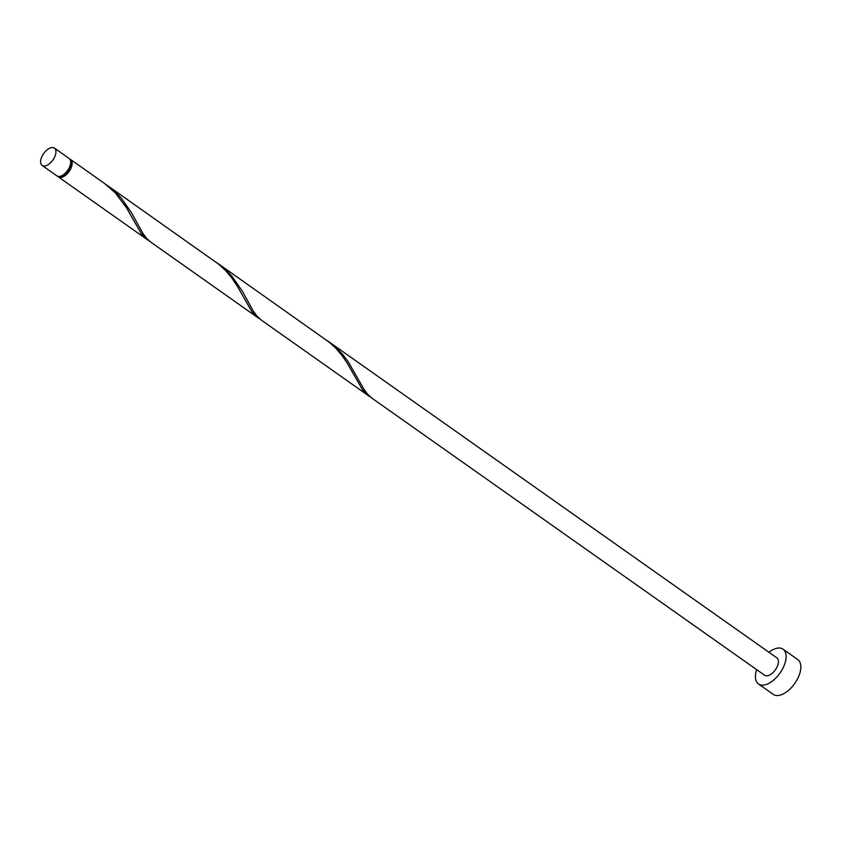 <?xml version="1.0" encoding="UTF-8"?>
<svg xmlns="http://www.w3.org/2000/svg" width="843" height="843" viewBox="0 0 843 843"><rect width="100%" height="100%" fill="white"/><g stroke="black" fill="none" stroke-linecap="round" stroke-linejoin="round"><path stroke-width="1.26" d="M51.813 147.536A10.643 5.638 -54.8 0 0 42.424 155.544A10.643 5.638 -54.8 0 0 42.15 165.47A10.643 5.638 -54.8 0 0 44.753 166.018A10.643 5.638 -54.8 0 0 54.142 158.01A10.643 5.638 -54.8 0 0 54.416 148.083A10.643 5.638 -54.8 0 0 51.813 147.536M54.416 148.083L69.158 158.495A10.643 5.638 125.2 0 1 68.884 168.421A10.643 5.638 125.2 0 1 59.495 176.429A10.643 5.638 125.2 0 1 56.892 175.871L42.15 165.47M70.591 160.939A9.579 5.079 125.2 0 1 69.421 169.959A9.579 5.079 125.2 0 1 61.328 176.545A9.579 5.079 125.2 0 1 59.674 176.398M756.656 669.637A21.275 11.275 -54.8 0 0 758.5 683.958A21.275 11.275 -54.8 0 0 763.705 685.064A21.275 11.275 -54.8 0 0 782.483 669.047A21.275 11.275 -54.8 0 0 783.042 649.184A21.275 11.275 -54.8 0 0 777.826 648.088A21.275 11.275 -54.8 0 0 768.921 652.25M758.5 683.958L773.242 694.369A21.275 11.275 -54.8 0 0 778.458 695.464A21.275 11.275 -54.8 0 0 797.225 679.447A21.275 11.275 -54.8 0 0 797.784 659.595L783.042 649.184M218.516 263.88L329.381 342.3L336.294 348.728L342.29 355.872L347.39 363.386L362.522 389.793L368.612 395.831L261.225 320.045L257.073 316.22L253.406 311.278L242.257 291.067L231.909 276.167L225.376 269.391L216.746 262.668M329.107 341.91L335.957 347.421L342.49 354.197L348.096 361.542L363.986 389.308L367.653 394.25L371.805 398.075L764.633 675.264A10.643 5.638 -54.8 0 0 767.235 675.812A10.643 5.638 -54.8 0 0 776.624 667.814A10.643 5.638 -54.8 0 0 776.898 657.877L327.337 340.698M368.612 395.831L370.435 396.99M69.821 159.127A10.643 5.638 125.2 0 1 70.633 159.527L104.416 183.363L115.122 192.668L126.218 207.325L141.361 233.732L145.27 238.042L149.264 240.929M70.633 159.527A10.643 5.638 125.2 0 1 70.359 169.464A10.643 5.638 125.2 0 1 60.97 177.462A10.643 5.638 125.2 0 1 58.367 176.914A10.643 5.638 125.2 0 1 57.714 176.282M107.936 185.85L218.79 264.27L225.713 270.698L231.709 277.842L236.809 285.356L251.941 311.762L258.021 317.8L150.644 242.015L146.482 238.19L142.815 233.248L131.666 213.037L121.318 198.137L114.785 191.361L106.165 184.638M258.021 317.8L259.844 318.96M58.367 176.914L147.441 239.77"/></g></svg>
